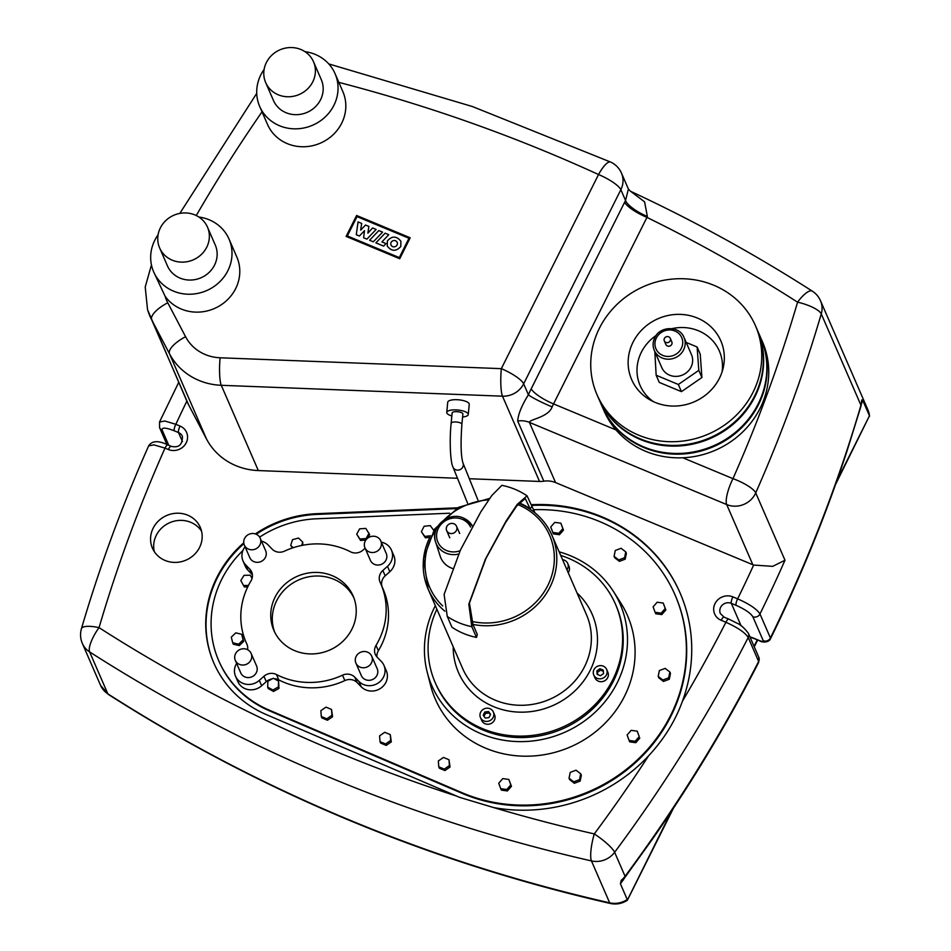 <?xml version="1.0" encoding="UTF-8"?>
<svg xmlns="http://www.w3.org/2000/svg" width="951" height="951" viewBox="0 0 951 951"><rect width="100%" height="100%" fill="white"/><g stroke="black" fill="none" stroke-linecap="round" stroke-linejoin="round"><path stroke-width="1.43" d="M369.582 240.234L378.807 230.558L382.575 232.127L373.339 241.804L369.582 240.234M385.107 233.185L388.769 234.707L381.91 241.899L386.011 243.599L383.633 246.095L375.883 242.862L385.107 233.185M366.908 239.129L363.615 237.75L364.495 230.689L359.419 236.014L356.292 234.707L358.051 221.916L361.665 223.426L360.667 230.118L365.529 225.03L368.881 226.421L367.882 233.126L372.602 227.955L376.144 229.441L366.908 239.129M400.787 246.475C396.127 251.635 391.622 251.504 387.247 246.071L387.39 240.9C392.038 235.741 396.555 235.872 400.918 241.292L400.787 246.475M391.099 242.446A3.364 3.138 156.5 0 1 397.173 242.35A3.364 3.138 156.5 0 1 393.964 246.856A3.364 3.138 156.5 0 1 391.099 242.446M399.301 257.59L347.341 235.955L357.029 216.614L408.978 238.261L399.301 257.59M356.613 215.485L410.19 237.798L399.717 258.731L346.128 236.407L356.613 215.485M446.815 526.485A5.397 5.04 -23.5 0 0 451.428 533.57A5.397 5.04 -23.5 0 0 456.563 526.331A5.397 5.04 -23.5 0 0 446.815 526.485M560.71 555.396A98.298 91.641 156.5 0 1 615.487 604.218L616.105 605.656A98.298 91.641 156.5 0 1 613.347 681.225A98.298 91.641 156.5 0 1 522.575 737.548A98.298 91.641 156.5 0 1 435.808 684.007L435.189 682.568A98.298 91.641 156.5 0 1 436.878 609.211M615.487 604.218A98.298 91.641 156.5 0 1 612.729 679.799A98.298 91.641 156.5 0 1 521.956 736.11A98.298 91.641 156.5 0 1 435.189 682.568M453.187 646.751A72.906 67.973 -23.5 0 0 508.999 711.098A72.906 67.973 -23.5 0 0 590.155 670.396A72.906 67.973 -23.5 0 0 577.019 592.948M530.444 509.427L525.237 498.526L516.714 505.98L505.575 522.575L485.902 558.57L469.437 603.089L472.944 624.403A67.509 62.944 -23.5 0 0 550.023 587.076A67.509 62.944 -23.5 0 0 551.913 535.175L586.482 614.703A67.509 62.944 156.5 0 1 584.58 666.603A67.509 62.944 156.5 0 1 522.23 705.285A67.509 62.944 156.5 0 1 462.65 668.505L428.081 588.978A67.509 62.944 -23.5 0 0 444.89 611.184M593.959 669.623A7.026 6.55 156.5 0 1 606.643 669.433A7.026 6.55 156.5 0 1 599.962 678.848A7.026 6.55 156.5 0 1 593.959 669.623M606.643 669.433L607.879 672.298A7.026 6.55 156.5 0 1 601.198 681.712A7.026 6.55 156.5 0 1 595.005 677.897L593.757 675.02M489.955 708.709A7.026 6.55 156.5 0 1 491.643 719.408A7.026 6.55 156.5 0 1 480.457 717.601A7.026 6.55 156.5 0 1 489.955 708.709M493.343 712.002L494.579 714.879A7.026 6.55 156.5 0 1 485.093 723.759A7.026 6.55 156.5 0 1 481.705 720.466L480.457 717.601M562.576 559.687A7.026 6.55 156.5 0 1 566.962 569.792M484.832 711.978L488.529 711.562L490.597 714.379L488.969 717.625L485.272 718.053L483.203 715.223L484.832 711.978L485.45 713.416L484 716.317M490.419 714.724L489.147 712.988L485.45 713.416M488.529 711.562L489.147 712.988M567.723 563.456L568.971 566.32A7.026 6.55 156.5 0 1 568.211 572.657M600.45 675.733L597.133 674.342L596.871 670.847L599.938 668.719L603.267 670.11L603.528 673.617L600.45 675.733M603.362 671.323L600.568 670.158L597.49 672.274L597.656 674.568M599.938 668.719L600.568 670.158M596.871 670.847L597.49 672.274M453.437 568.769A21.6 20.137 156.5 0 1 440.182 556.169L435.617 542.07A20.161 18.806 -23.5 0 0 445.948 553.113A20.161 18.806 -23.5 0 0 458.976 553.969M472.635 623.69L471.815 626.673L468.807 604.123L485.438 559.069L506.194 520.851L517.261 504.363L527.056 495.84L534.949 512.791M447.267 616.45L451.939 627.208A70.754 65.964 156.5 0 0 476.487 637.42L471.815 626.673A70.754 65.964 156.5 0 1 447.267 616.45L444.105 594.434L460.486 549.94L480.837 511.84L491.762 495.566L501.878 485.355C510.984 487.138 519.377 490.633 527.056 495.84M476.487 637.42L477.295 634.436L472.944 624.403M367.561 652.136A8.642 8.06 -23.5 0 0 355.888 663.073A8.642 8.06 -23.5 0 0 369.642 665.296A8.642 8.06 -23.5 0 0 367.561 652.136M371.734 656.19L377.19 668.719A8.642 8.06 156.5 0 1 365.505 679.668A8.642 8.06 156.5 0 1 361.332 675.614L355.888 663.073M250.909 660.101A8.642 8.06 -23.5 0 0 243.515 648.748A8.642 8.06 -23.5 0 0 235.301 660.339A8.642 8.06 -23.5 0 0 250.909 660.101M251.147 653.456L256.592 665.997A8.642 8.06 156.5 0 1 248.377 677.587A8.642 8.06 156.5 0 1 240.746 672.88L235.301 660.339M248.52 549.143A8.642 8.06 -23.5 0 0 260.194 538.195A8.642 8.06 -23.5 0 0 246.44 535.972A8.642 8.06 -23.5 0 0 248.52 549.143M260.194 538.195L265.65 550.736A8.642 8.06 156.5 0 1 253.965 561.684A8.642 8.06 156.5 0 1 249.792 557.631L244.348 545.089M365.184 541.178A8.642 8.06 -23.5 0 0 372.566 552.531A8.642 8.06 -23.5 0 0 380.792 540.929A8.642 8.06 -23.5 0 0 365.184 541.178M380.792 540.929L386.237 553.47A8.642 8.06 156.5 0 1 378.011 565.06A8.642 8.06 156.5 0 1 370.391 560.353L364.934 547.824M304.95 51.651A41.095 38.313 156.5 0 1 335.073 73.691A41.095 38.313 156.5 0 1 333.92 105.288A41.095 38.313 156.5 0 1 295.963 128.837A41.095 38.313 156.5 0 1 259.682 106.453A41.095 38.313 156.5 0 1 260.836 74.844A41.095 38.313 156.5 0 1 264.128 69.399M335.073 73.691L342.847 91.605A41.095 38.313 156.5 0 1 341.694 123.202A41.095 38.313 156.5 0 1 303.738 146.751A41.095 38.313 156.5 0 1 267.469 124.355L259.682 106.453M198.925 217.042A41.095 38.313 156.5 0 1 229.036 239.081A41.095 38.313 156.5 0 1 227.883 270.678A41.095 38.313 156.5 0 1 189.927 294.228A41.095 38.313 156.5 0 1 153.646 271.831A41.095 38.313 156.5 0 1 154.799 240.234A41.095 38.313 156.5 0 1 158.092 234.778M229.036 239.081L236.823 256.984A41.095 38.313 156.5 0 1 235.67 288.581A41.095 38.313 156.5 0 1 201.671 311.892A41.095 38.313 156.5 0 1 165.094 296.236L153.646 271.831M266.399 62.493A26.081 24.322 156.5 0 1 290.495 47.55A26.081 24.322 156.5 0 1 313.521 61.756A26.081 24.322 156.5 0 1 312.784 81.81A26.081 24.322 156.5 0 1 288.688 96.764A26.081 24.322 156.5 0 1 265.662 82.547A26.081 24.322 156.5 0 1 266.399 62.493M313.521 61.756L321.295 79.67A26.081 24.322 156.5 0 1 320.57 99.724A26.081 24.322 156.5 0 1 296.474 114.679A26.081 24.322 156.5 0 1 273.448 100.461L265.662 82.547M160.362 227.883A26.081 24.322 156.5 0 1 184.458 212.941A26.081 24.322 156.5 0 1 207.484 227.146A26.081 24.322 156.5 0 1 206.747 247.201A26.081 24.322 156.5 0 1 182.663 262.143A26.081 24.322 156.5 0 1 159.637 247.938A26.081 24.322 156.5 0 1 160.362 227.883M207.484 227.146L215.271 245.061A26.081 24.322 156.5 0 1 214.534 265.115A26.081 24.322 156.5 0 1 190.45 280.058A26.081 24.322 156.5 0 1 167.424 265.852L159.637 247.938M201.529 531.134A26.081 24.322 -23.5 0 0 178.301 520.482A26.081 24.322 -23.5 0 0 156.285 535.318A26.081 24.322 -23.5 0 0 154.312 551.651M199.555 547.467A26.081 24.322 156.5 0 1 175.459 562.41A26.081 24.322 156.5 0 1 152.445 548.204A26.081 24.322 156.5 0 1 153.17 528.15A26.081 24.322 156.5 0 1 177.266 513.207A26.081 24.322 156.5 0 1 200.292 527.413A26.081 24.322 156.5 0 1 199.555 547.467M353.843 597.763A43.211 40.287 -23.5 0 0 315.494 576.033A43.211 40.287 -23.5 0 0 276.634 600.759A43.211 40.287 -23.5 0 0 274.684 632.165M351.906 629.17A43.211 40.287 156.5 0 1 311.999 653.931A43.211 40.287 156.5 0 1 273.864 630.394A43.211 40.287 156.5 0 1 275.077 597.18A43.211 40.287 156.5 0 1 314.983 572.419A43.211 40.287 156.5 0 1 353.118 595.956A43.211 40.287 156.5 0 1 351.906 629.17M559.164 551.842A102.613 95.671 156.5 0 1 613.431 591.451L620.718 602.863A104.776 97.68 156.5 0 1 624.557 696.168A104.776 97.68 156.5 0 1 520.161 756.045A104.776 97.68 156.5 0 1 430.625 685.469L427.261 672.357A102.613 95.671 156.5 0 1 434.726 606.833A102.613 95.671 156.5 0 1 435.332 605.656M613.431 591.451A102.613 95.671 156.5 0 1 617.187 682.83A102.613 95.671 156.5 0 1 514.943 741.471A102.613 95.671 156.5 0 1 427.261 672.357M760.741 337.867A86.41 80.562 156.5 0 1 760.907 338.235L762.5 341.896A86.41 80.562 156.5 0 1 760.075 408.336A86.41 80.562 156.5 0 1 680.262 457.847A86.41 80.562 156.5 0 1 603.992 410.773L602.399 407.111A86.41 80.562 156.5 0 1 602.245 406.743M760.907 338.235A86.41 80.562 156.5 0 1 758.47 404.662A86.41 80.562 156.5 0 1 678.669 454.174A86.41 80.562 156.5 0 1 602.399 407.111M757.246 329.807A86.41 80.562 156.5 0 1 757.4 330.163L760.586 337.51A86.41 80.562 156.5 0 1 758.161 403.949A86.41 80.562 156.5 0 1 678.36 453.461A86.41 80.562 156.5 0 1 602.09 406.386L598.892 399.04A86.41 80.562 156.5 0 1 598.738 398.683M757.4 330.163A86.41 80.562 156.5 0 1 754.975 396.603A86.41 80.562 156.5 0 1 675.174 446.114A86.41 80.562 156.5 0 1 598.892 399.04M755.486 325.777L757.091 329.45A86.41 80.562 156.5 0 1 754.666 395.889A86.41 80.562 156.5 0 1 674.853 445.401A86.41 80.562 156.5 0 1 598.583 398.326L596.99 394.653A86.41 80.562 156.5 0 1 599.415 328.226A86.41 80.562 156.5 0 1 679.216 278.714A86.41 80.562 156.5 0 1 755.486 325.777A86.41 80.562 156.5 0 1 753.061 392.216A86.41 80.562 156.5 0 1 673.26 441.728A86.41 80.562 156.5 0 1 596.99 394.653M719.455 378.213A48.608 45.315 156.5 0 1 650.044 399.907A48.608 45.315 156.5 0 1 633.021 342.217A48.608 45.315 156.5 0 1 692.269 316.255A48.608 45.315 156.5 0 1 723.129 368.156A48.608 45.315 156.5 0 1 719.455 378.213M653.432 401.655A43.211 40.287 156.5 0 1 641.331 352.286A43.211 40.287 156.5 0 1 656.095 335.525M691.484 354.652A16.203 15.109 156.5 0 1 691.032 367.11A16.203 15.109 156.5 0 1 676.066 376.394A16.203 15.109 156.5 0 1 661.765 367.573L654.3 350.372A16.203 15.109 -23.5 0 0 668.601 359.205A16.203 15.109 -23.5 0 0 683.567 349.92A16.203 15.109 -23.5 0 0 684.019 337.462L691.484 354.652M664.404 338.425A3.245 3.019 156.5 0 1 670.265 338.33A3.245 3.019 156.5 0 1 667.174 342.681A3.245 3.019 156.5 0 1 664.404 338.425M670.265 338.33L671.822 341.908A3.245 3.019 156.5 0 1 668.731 346.259A3.245 3.019 156.5 0 1 665.878 344.488L664.321 340.91M451.844 415.944A10.806 3.471 5.5 0 1 446.863 413.055A10.806 3.471 5.5 0 1 446.756 412.437A10.806 3.471 5.5 0 1 456.896 409.94A10.806 3.471 5.5 0 1 468.154 413.875A10.806 3.471 5.5 0 1 468.261 414.505A10.806 3.471 5.5 0 1 462.59 416.978M446.756 412.437L447.731 402.249A10.806 3.471 5.5 0 1 457.871 399.753A10.806 3.471 5.5 0 1 469.128 403.7A10.806 3.471 5.5 0 1 469.235 404.318L468.261 414.505M452.189 413.257A5.397 1.736 5.5 0 1 452.129 412.948A5.397 1.736 5.5 0 1 457.193 411.7A5.397 1.736 5.5 0 1 462.828 413.673A5.397 1.736 5.5 0 1 462.887 413.982L461.889 424.289A5.397 1.736 5.5 0 0 461.841 423.968A5.397 1.736 5.5 0 0 455.779 421.982A5.397 1.736 5.5 0 0 451.143 423.254C449.288 440.86 450.453 462.459 452.949 467.024A5.397 5.04 -22 0 0 463.292 465.277A5.397 5.04 -22 0 0 462.971 462.982C460.902 456.1 460.546 443.202 461.889 424.289M698.807 370.355L701.921 377.511L700.221 354.152L697.107 346.984L698.807 370.355L678.336 384.477L656.154 375.241L654.835 351.608M701.921 377.511L681.439 391.646L678.336 384.477M681.439 391.646L659.269 382.409L656.154 375.241M686.182 342.443L697.107 346.984M671.929 328.642A43.211 40.287 156.5 0 1 722.094 371.817M724.02 617.104A5.397 1.45 112.6 0 0 721.167 620.302L725.91 622.275A5.397 1.45 -67.4 0 1 728.763 619.077L724.02 617.104L720.382 613.597A8.095 7.549 156.5 0 1 731.331 603.35L736.074 605.323C744.978 609.294 750.553 613.086 752.812 616.7A5.397 5.04 -23.5 0 0 759.98 613.966A1530.563 1426.976 -23.5 0 0 784.991 560.234L772.723 566.344L753.656 565.06A21.6 20.137 156.5 0 1 752.847 564.739L555.562 482.573A21.6 20.137 -23.5 0 0 543.841 481.194A21.6 20.137 156.5 0 1 539.538 481.444L469.33 478.733M531.229 388.757A21.6 5.219 -153.4 0 0 553.553 403.913L646.953 217.399A21.6 5.219 26.6 0 1 624.641 202.23L531.229 388.757A43.211 11.626 112.6 0 0 528.399 394.736C521.754 405.506 518.176 414.267 517.689 421.02L543.841 481.194M457.49 478.27L258.315 470.567A64.811 60.424 156.5 0 1 206.522 439.017L188.726 405.055A64.811 60.424 156.5 0 1 186.943 401.346A64.811 60.424 156.5 0 1 186.86 401.156A1508.964 1406.838 156.5 0 0 175.828 424.312L164.844 421.02L159.53 422.006M647.358 216.483L644.588 201.838L630.596 191.306C693.671 220.668 754.262 253.953 812.344 291.161A21.6 6.621 122.6 0 0 797.58 302.18A1625.616 1515.597 156.5 0 0 646.953 217.399L647.358 216.483A21.6 6.17 27.4 0 1 625.532 200.459L624.641 202.23M539.538 481.444L502.485 396.187A21.6 3.578 -87.8 0 1 501.332 368.655L220.109 357.778A21.6 3.578 92.2 0 0 221.274 385.298L502.485 396.187A21.6 20.137 -23.5 0 0 523.656 383.824L528.399 394.736A21.6 2.033 -155.9 0 0 552.139 406.909A21.6 5.813 -67.4 0 1 553.553 403.913L616.022 429.935M628.361 188.952L630.501 191.27M621.467 173.094L628.409 189.059L625.532 200.459L620.86 189.701A21.6 20.137 -23.5 0 0 621.467 173.094A21.6 21.6 0 0 0 610.637 162.062L472.445 106.548L328.773 63.919M517.689 421.02A21.6 20.137 156.5 0 1 529.41 422.387C529.398 419.248 548.358 417.441 552.139 406.909M671.489 811.155L627.256 900.347C621.99 903.688 616.319 904.722 610.245 903.45A10.806 2.413 -77.2 0 1 609.662 902.832A1647.215 1535.734 156.5 0 1 107.832 693.826A10.806 3.317 122.6 0 0 108.271 694.373C261.513 792.254 428.842 861.951 610.245 903.45M531.407 504.708L532.584 504.66A162.027 151.054 156.5 0 1 680.013 592.794A162.027 151.054 156.5 0 1 682.461 701.172A1508.964 1406.838 156.5 0 0 725.91 622.275C737.762 627.601 745.204 632.665 748.211 637.479L758.636 661.48A1530.563 1426.976 156.5 0 1 653.218 837.106A1530.563 1426.976 156.5 0 1 625.069 876.287L614.643 852.286A21.6 20.137 156.5 0 1 591.451 860.917L609.662 902.832A21.6 20.137 156.5 0 0 627.244 899.515L620.421 883.8L625.794 876.216M682.461 701.172C675.293 721.013 663.988 739.248 648.558 755.879A162.027 151.054 156.5 0 1 493.581 807.554L459.595 797.354L266.506 714.677A111.255 103.73 156.5 0 1 213.785 662.883A111.255 103.73 156.5 0 1 243.765 542.819M168.351 449.514A5.397 1.45 112.6 0 1 171.204 446.328L167.851 444.925A5.397 1.45 112.6 0 0 164.999 448.123L168.351 449.514A13.504 12.589 -23.5 0 0 186.218 442.797A13.504 12.589 -23.5 0 0 180.084 426.084L175.828 424.312A5.397 1.45 -67.4 0 0 174.259 430.791L178.515 432.562A5.397 1.45 -67.4 0 1 180.084 426.084M167.851 444.925C158.413 440.337 152.017 440.646 148.653 445.876L153.931 444.878L164.999 448.123A1508.964 1406.838 156.5 0 0 99.047 627.648A21.6 6.17 -163.6 0 0 81.429 628.73A21.6 21.6 0 0 0 82.345 643.423A21.6 20.137 156.5 0 0 89.62 651.91A21.6 6.621 -57.4 0 1 99.047 627.648A1625.616 1515.597 156.5 0 0 456.73 796.13M255.367 533.903A111.255 103.73 156.5 0 1 316.635 513.695L457.728 507.798M836.714 481.218L869.464 415.813L862.64 400.098L861.761 399.955L861.035 406.018A10.806 3.079 -163.6 0 0 860.952 405.245A1530.563 1426.976 156.5 0 1 846.925 450.298A1530.563 1426.976 156.5 0 1 770.417 637.966L759.98 613.966C756.972 609.163 749.519 604.111 737.643 598.845L732.9 596.871A13.504 12.589 -23.5 0 0 715.021 603.588A13.504 12.589 -23.5 0 0 721.167 620.302M861.523 403.973L862.64 400.109M623.618 878.938A10.806 5.611 -147.6 0 0 623.487 879.948M621.217 880.305A21.6 20.137 156.5 0 0 625.069 876.287A10.806 2.057 36.6 0 1 625.128 877.119L621.217 880.305L620.421 883.8M869.571 416.205L867.978 410A21.6 20.137 156.5 0 1 869.464 415.813L835.56 484.475M680.167 593.151A162.027 151.054 -23.5 0 0 532.905 505.385L531.74 505.433M247.605 649.699A10.806 10.069 -23.5 0 0 246.963 644.291A10.806 10.069 -23.5 0 0 246.856 644.065A73.453 68.484 156.5 0 1 246.131 642.448A73.453 68.484 156.5 0 1 250.945 580.978A10.806 10.069 -23.5 0 0 251.658 571.931A10.806 10.069 -23.5 0 0 249.756 569.114L245.667 564.894A15.121 14.099 156.5 0 1 243.016 560.947A15.121 14.099 156.5 0 1 245.073 546.754M381.327 542.177A15.121 14.099 156.5 0 1 391.443 550.118A15.121 14.099 156.5 0 1 387.485 566.344L382.849 570.469A10.806 10.069 -23.5 0 0 380.02 582.048A10.806 10.069 -23.5 0 0 380.127 582.285A73.453 68.484 156.5 0 1 380.852 583.902A73.453 68.484 156.5 0 1 376.037 645.372A10.806 10.069 -23.5 0 0 375.324 654.419A10.806 10.069 -23.5 0 0 377.226 657.236L381.315 661.456A15.121 14.099 156.5 0 1 383.966 665.403L386.308 670.776A15.121 14.099 156.5 0 1 380.305 688.536A15.121 14.099 156.5 0 1 361.225 686.788L357.124 682.568A10.806 10.069 -23.5 0 0 344.844 680.583A73.453 68.484 156.5 0 1 278.798 679.906A10.806 10.069 -23.5 0 0 274.209 678.741M272.188 678.871A10.806 10.069 -23.5 0 0 266.28 681.641L261.644 685.766A15.121 14.099 156.5 0 1 237.869 681.605L235.539 676.232A15.121 14.099 156.5 0 1 236.633 663.406M383.966 665.403A15.121 14.099 156.5 0 1 377.975 683.163A15.121 14.099 156.5 0 1 358.884 681.403L354.794 677.195A10.806 10.069 -23.5 0 0 342.515 675.198A73.453 68.484 156.5 0 1 276.468 674.532A10.806 10.069 -23.5 0 0 263.938 676.268L259.314 680.393A15.121 14.099 156.5 0 1 235.539 676.232M380.852 583.902L383.194 589.275A73.453 68.484 156.5 0 1 378.367 650.746A10.806 10.069 -23.5 0 0 376.929 656.915M391.443 550.118L393.785 555.491A15.121 14.099 156.5 0 1 389.815 571.717L385.191 575.842A10.806 10.069 -23.5 0 0 382.088 586.755M261.477 541.131A15.121 14.099 156.5 0 1 268.099 544.935L272.188 549.155A10.806 10.069 -23.5 0 0 284.468 551.152A73.453 68.484 156.5 0 1 350.515 551.818A10.806 10.069 -23.5 0 0 363.044 550.082L365.113 548.228M252.395 574.808A10.806 10.069 -23.5 0 0 252.098 574.487L247.997 570.279A15.121 14.099 156.5 0 1 245.346 566.32L243.016 560.947M369.047 533.273L366.087 538.563L359.918 539.003L356.708 534.141L359.668 528.839L365.838 528.411L369.677 534.7L367.787 538.064M366.42 539.336L366.087 538.563M365.85 540.061L360.548 540.441L359.918 539.003M360.548 540.441L356.708 534.141M449.003 759.754L450.049 767.017L444.937 770.56L444.307 769.121L438.768 766.815L438.34 760.966L443.463 757.436L449.003 759.754L449.431 765.591L444.307 769.121M450.049 767.017L449.431 765.591M444.937 770.56L439.386 768.242L438.768 766.815M430.553 535.77L424.776 536.4L421.364 531.668L424.11 526.272L430.268 525.606L433.68 530.337M429.745 537.363L425.406 537.838L424.776 536.4M425.406 537.838L421.364 531.668M331.53 709.446L332.588 716.721L327.465 720.252L326.847 718.813L321.295 716.507L320.867 710.67L325.991 707.14L331.53 709.446L331.958 715.283L326.847 718.813M332.588 716.721L331.958 715.283M327.465 720.252L321.913 717.946L321.295 716.507M390.267 734.6L391.313 741.875L386.201 745.406L385.571 743.967L380.031 741.661L379.604 735.824L384.727 732.294L390.267 734.6L390.695 740.437L385.571 743.967M391.313 741.875L390.695 740.437M386.201 745.406L380.65 743.088L380.031 741.661M292.504 547.942L290.721 545.399L292.492 539.681L298.495 538.028L302.727 542.106L301.681 545.47M293.146 547.728L290.721 545.399M302.727 542.106L302.822 545.244M247.736 586.898L244.359 586.969L240.805 580.502L244.05 575.343L250.22 575.212L252.063 578.386M248.461 585.436L243.741 585.531M244.359 586.969L240.805 580.502M241.685 634.269L243.729 641.354L239.248 645.598L238.618 644.172L232.71 642.769L231.283 637.122L235.777 632.867L241.685 634.269L243.111 639.916L238.618 644.172M243.729 641.354L243.111 639.916M239.248 645.598L233.328 644.207L232.71 642.769M278.548 681.071L278.988 688.393L278.37 686.955L272.937 690.01L267.683 687.181L267.861 681.296L273.294 678.241L278.548 681.071L278.37 686.955M278.988 688.393L273.555 691.448L272.937 690.01M273.555 691.448L268.301 688.619L267.683 687.181M560.852 523.181L563.479 530.076L559.426 534.712L553.363 533.88L550.736 526.985L554.79 522.361L560.852 523.181L562.849 528.649L558.796 533.273L552.745 532.441M559.426 534.712L558.796 533.273M563.479 530.076L562.849 528.649M625.758 551.913L626.388 553.351L625.199 559.176L619.363 561.363L614.715 557.738L614.084 556.299L615.273 550.474L621.11 548.287L625.758 551.913L624.581 557.738L618.744 559.937L614.084 556.299M619.363 561.363L618.744 559.937M625.199 559.176L624.581 557.738M653.111 606.857L657.165 602.233L663.227 603.053L665.225 608.521L661.183 613.145L655.12 612.313L653.111 606.857M663.227 603.053L665.855 609.948L661.801 614.584L655.738 613.752L655.12 612.313M661.801 614.584L661.183 613.145M665.855 609.948L665.225 608.521M659.364 670.562L665.201 668.375L669.861 672L668.672 677.825L662.835 680.013L658.187 676.387L659.364 670.562M669.861 672L670.479 673.439L669.29 679.252L663.453 681.451L658.805 677.825L658.187 676.387M663.453 681.451L662.835 680.013M669.29 679.252L668.672 677.825M631.155 730.344L637.218 731.176L639.227 736.633L635.173 741.269L629.11 740.437L627.113 734.98L631.155 730.344M639.227 736.633L637.218 731.176M639.845 738.071L635.791 742.695L629.74 741.863L629.11 740.437M635.791 742.695L635.173 741.269M576.056 770.191L580.716 773.829L579.528 779.654L573.703 781.841L569.043 778.215L570.22 772.39L576.056 770.191M579.528 779.654L580.158 781.08L581.334 775.255L580.716 773.829M580.158 781.08L574.321 783.279L569.661 779.642L569.043 778.215M574.321 783.279L573.703 781.841M508.833 779.428L511.46 786.311L510.842 784.884L506.788 789.508L500.725 788.688L498.728 783.22L502.77 778.596L508.833 779.428L510.842 784.884M511.46 786.311L507.406 790.947L506.788 789.508M507.406 790.947L501.355 790.115L500.725 788.688M242.909 550.51A105.858 98.69 -23.5 0 0 218.742 660.731L219.051 661.456A105.858 98.69 -23.5 0 0 269.216 710.718L462.293 793.407A156.618 146.026 -23.5 0 0 636.873 761.359A156.618 146.026 -23.5 0 0 675.365 595.671L675.055 594.946A156.618 146.026 -23.5 0 0 533.618 509.712M218.742 660.731A105.858 98.69 -23.5 0 0 268.907 710.005L461.984 792.682A156.618 146.026 -23.5 0 0 636.552 760.645A156.618 146.026 -23.5 0 0 675.055 594.946M449.597 513.219L316.6 518.782A105.858 98.69 -23.5 0 0 259.623 537.125M456.397 508.583L316.945 514.408A111.255 103.73 -23.5 0 0 256.247 534.236M243.896 543.687A111.255 103.73 -23.5 0 0 213.939 663.251M518.64 503.138L519.222 503.376C534.426 509.926 545.315 520.518 551.913 535.175A67.509 62.944 -23.5 0 0 530.48 509.498M429.983 537.077A67.509 62.944 -23.5 0 0 428.081 588.978L423.528 558.629L434.559 529.113L458.548 507.323L489.896 498.348M442.702 605.953A65.346 60.923 156.5 0 1 436.117 529.493M444.129 519.888A65.346 60.923 156.5 0 1 488.897 499.834M517.701 504.494A65.346 60.923 156.5 0 1 518.081 504.66A65.346 60.923 156.5 0 1 547.788 585.554A65.346 60.923 156.5 0 1 471.577 621.348M471.91 525.142A20.161 18.806 -23.5 0 0 463.482 518.117M436.782 528.15A20.161 18.806 -23.5 0 0 435.617 542.07C429.911 527.163 448.706 510.996 463.375 518.022L472.457 526.058M460.213 550.688A18.01 16.785 156.5 0 1 446.59 550.558A18.01 16.785 156.5 0 1 438.399 528.257A18.01 16.785 156.5 0 1 462.234 519.305A18.01 16.785 156.5 0 1 470.614 527.068M518.925 502.746A67.509 62.944 156.5 0 1 530.171 508.785L532.108 506.265M867.978 410L820.499 300.742A21.6 20.137 156.5 0 1 821.26 313.889A21.6 6.17 -163.6 0 0 797.58 302.18A1508.964 1406.838 156.5 0 1 732.971 478.65A21.6 5.813 112.6 0 0 726.695 504.553L752.847 564.739M784.991 560.234L755.724 492.891A21.6 20.137 156.5 0 1 755.296 493.807A21.6 20.137 156.5 0 1 726.695 504.553L529.41 422.387L555.562 482.573M766.589 374.052A86.089 80.264 156.5 0 1 758.149 404.448A86.089 80.264 156.5 0 1 624.7 435.713M763.094 365.992A86.089 80.264 156.5 0 1 754.642 396.377A86.089 80.264 156.5 0 1 621.193 427.653M654.752 337.914A16.203 15.109 -23.5 0 0 654.3 350.372C652.576 346.176 652.719 341.968 654.74 337.748C659.958 325.824 679.549 325.527 684.019 337.462M681.332 348.399A14.039 13.088 156.5 0 1 662.74 355.389A14.039 13.088 156.5 0 1 656.356 337.997A14.039 13.088 156.5 0 1 674.948 331.019A14.039 13.088 156.5 0 1 681.332 348.399M451.19 423.564A5.397 1.736 5.5 0 1 451.143 423.254L452.129 412.948M220.109 357.778A43.211 40.287 156.5 0 1 185.588 336.737A21.6 7.798 152.3 0 0 169.48 353.748A64.811 60.424 -23.5 0 0 221.274 385.298L258.315 470.567M338.841 82.38A1625.616 1515.597 156.5 0 1 598.536 174.532A21.6 5.219 26.6 0 1 620.86 189.701L523.656 383.824A21.6 5.219 -153.4 0 0 501.332 368.655L598.536 174.532A21.6 5.991 -65.4 0 1 610.637 162.062M185.588 336.737L167.78 302.787A21.6 7.798 152.3 0 0 151.673 319.798L169.48 353.748L206.522 439.017M147.655 309.967A64.811 60.424 -23.5 0 0 149.901 316.089A64.811 60.424 -23.5 0 0 151.673 319.798L188.726 405.055M167.78 302.787A43.211 40.287 156.5 0 1 165.094 296.236M196.275 215.532A1508.964 1406.838 156.5 0 1 262.024 111.838M861.761 399.955A21.6 20.137 156.5 0 1 860.952 405.245L821.26 313.889A1530.563 1426.976 -23.5 0 1 755.724 492.891A21.6 5.492 23.8 0 0 732.971 478.65L682.854 457.776M728.763 619.077A5.397 1.45 -67.4 0 1 728.787 619.089L737.191 623.274C740.591 624.664 744.312 628.005 748.378 633.283L748.378 633.283A5.397 5.04 -23.5 0 0 748.318 633.152M648.558 755.879A1508.964 1406.838 156.5 0 1 594.292 833.92A21.6 4.101 -143.4 0 1 614.643 852.286A1530.563 1426.976 -23.5 0 0 748.211 637.479A5.397 5.04 -23.5 0 0 748.378 633.283L758.815 657.296A5.397 5.04 -23.5 0 0 758.815 657.284L758.684 662.336M741.055 625.734L731.331 603.35A5.397 1.45 -67.4 0 1 732.9 596.871M625.128 877.119L653.278 837.95C692.506 781.508 727.646 722.974 758.696 662.324L758.636 661.48A5.397 5.04 -23.5 0 0 758.815 657.296M736.074 605.323A5.397 1.45 -67.4 0 1 737.643 598.845A1508.964 1406.838 156.5 0 0 753.656 565.06M752.812 616.7L763.249 640.701A5.397 5.04 -23.5 0 0 770.417 637.966L770.476 638.799C800.397 577.685 825.908 515.121 846.996 451.083L861.035 406.018M763.249 640.701C763.427 641.663 762.084 641.592 759.219 640.487A5.397 1.45 112.6 0 0 759.492 640.784A5.397 1.45 112.6 0 0 759.516 640.796C762.013 642.591 768.753 642.793 770.476 638.799M759.219 640.487L754.476 638.513A5.397 1.45 112.6 0 0 754.749 638.81L759.492 640.784M754.476 638.513A16.203 3.911 -153.4 0 0 749.935 636.861M168.767 445.306L162.181 430.161A5.397 5.04 156.5 0 1 159.578 427.629L159.578 427.629A5.397 5.04 156.5 0 1 159.518 427.486M162.181 430.161C161.634 427.261 165.664 427.475 174.259 430.791M182.437 441.585L178.515 432.562A8.095 7.549 156.5 0 1 182.426 436.366C182.533 444.771 178.788 448.087 171.204 446.328M754.036 646.311L757.269 639.857M493.581 807.554A1625.616 1515.597 156.5 0 0 594.292 833.92A21.6 4.838 -77.2 0 0 591.451 860.917A1647.215 1535.734 -23.5 0 1 89.62 651.91L107.832 693.826A21.6 20.137 156.5 0 1 100.556 685.338L82.345 643.423M532.584 504.66L532.905 505.385M278.798 679.906L276.468 674.532M266.28 681.641L263.938 676.268M261.644 685.766L259.314 680.393M344.844 680.583L342.515 675.198M357.124 682.568L354.794 677.195M361.225 686.788L358.884 681.403M378.367 650.746L376.037 645.372M385.191 575.842L382.849 570.469M389.815 571.717L387.485 566.344M252.098 574.487L249.756 569.114M247.997 570.279L245.667 564.894M461.984 792.682L462.293 793.407M268.907 710.005L269.216 710.718M316.635 513.695L316.945 514.408M449.775 537.802L446.661 530.634M459.678 533.487L456.563 526.331M452.949 467.024L467.535 503.115M462.971 462.982L477.913 499.964M151.447 264.913L145.218 287.012L147.536 309.669L186.943 401.346M256.722 93.353L179.81 213.416M750.066 637.146L754.749 638.81M627.351 900.24L673.427 808.243M166.936 444.557L159.578 427.629L159.542 421.959L178.705 382.385M148.653 445.876C122.097 505.611 99.689 566.558 81.429 628.73M754.262 646.811L757.662 640.023M108.271 694.373L100.556 685.338M820.499 300.742A21.6 21.6 0 0 0 812.344 291.161M247.224 644.968L246.131 642.448"/></g></svg>
